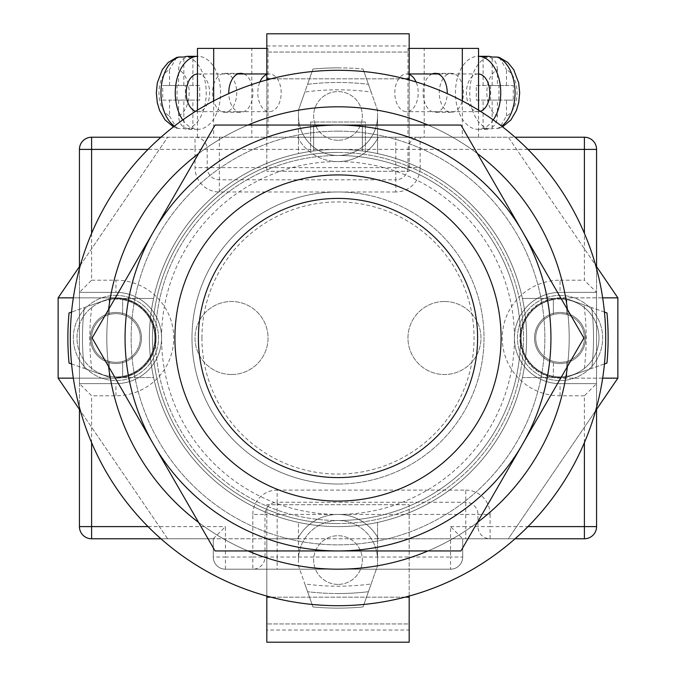 <?xml version="1.0" encoding="UTF-8"?>
<svg xmlns="http://www.w3.org/2000/svg" width="676" height="676" viewBox="0 0 676 676"><rect width="100%" height="100%" fill="white"/><g stroke="black" fill="none" stroke-linecap="round" stroke-linejoin="round"><path stroke-width="0.51" stroke-dasharray="3.38 2.54" d="M338 149.396A188.604 188.604 0 0 0 149.396 338A188.604 188.604 0 0 0 338 526.604A188.604 188.604 0 0 0 526.604 338A188.604 188.604 0 0 0 338 149.396A188.604 188.604 0 0 0 149.396 338A188.604 188.604 0 0 0 338 526.604A188.604 188.604 0 0 0 526.604 338A188.604 188.604 0 0 0 338 149.396A188.604 188.604 0 0 0 149.396 338A188.604 188.604 0 0 0 338 526.604A188.604 188.604 0 0 0 526.604 338A188.604 188.604 0 0 0 338 149.396A188.604 188.604 0 0 0 149.396 338A188.604 188.604 0 0 0 338 526.604A188.604 188.604 0 0 0 526.604 338A188.604 188.604 0 0 0 338 149.396A188.604 188.604 0 0 0 149.396 338A188.604 188.604 0 0 0 338 526.604A188.604 188.604 0 0 0 526.604 338A188.604 188.604 0 0 0 338 149.396A188.604 188.604 0 0 0 149.396 338A188.604 188.604 0 0 0 338 526.604A188.604 188.604 0 0 0 526.604 338A188.604 188.604 0 0 0 338 149.396A188.604 188.604 0 0 0 149.396 338A188.604 188.604 0 0 0 338 526.604A188.604 188.604 0 0 0 526.604 338A188.604 188.604 0 0 0 338 149.396A188.604 188.604 0 0 0 149.396 338A188.604 188.604 0 0 0 338 526.604A188.604 188.604 0 0 0 526.604 338A188.604 188.604 0 0 0 338 149.396A188.604 188.604 0 0 0 149.396 338A188.604 188.604 0 0 0 338 526.604A188.604 188.604 0 0 0 526.604 338A188.604 188.604 0 0 0 338 149.396A188.604 188.604 0 0 0 149.396 338A188.604 188.604 0 0 0 338 526.604A188.604 188.604 0 0 0 526.604 338A188.604 188.604 0 0 0 313.664 150.976A188.604 188.604 0 0 0 149.793 350.193A188.604 188.604 0 0 0 338 526.604A188.604 188.604 0 0 0 526.604 338A188.604 188.604 0 0 0 338 149.396A188.604 188.604 0 0 0 149.396 338A188.604 188.604 0 0 0 338 526.604A188.604 188.604 0 0 0 526.207 350.193A188.604 188.604 0 0 0 362.336 150.976L362.336 125.06L313.664 125.06L313.664 150.976L313.664 125.06L362.336 125.06L362.336 150.976A188.604 188.604 0 0 0 338 149.396M338 605.696A267.696 267.696 0 0 0 605.696 338A267.696 267.696 0 0 0 338 70.304A267.696 267.696 0 0 0 70.304 338A267.696 267.696 0 0 0 338 605.696A267.696 267.696 0 0 0 605.696 338A267.696 267.696 0 0 0 338 70.304A267.696 267.696 0 0 0 70.304 338A267.696 267.696 0 0 0 338 605.696A267.696 267.696 0 0 0 605.696 338A267.696 267.696 0 0 0 338 70.304A267.696 267.696 0 0 0 70.304 338A267.696 267.696 0 0 0 338 605.696A267.696 267.696 0 0 0 605.696 338A267.696 267.696 0 0 0 338 70.304A267.696 267.696 0 0 0 70.304 338A267.696 267.696 0 0 0 338 605.696A267.696 267.696 0 0 0 605.696 338A267.696 267.696 0 0 0 338 70.304A267.696 267.696 0 0 0 70.304 338A267.696 267.696 0 0 0 338 605.696A267.696 267.696 0 0 0 605.696 338A267.696 267.696 0 0 0 338 70.304A267.696 267.696 0 0 0 70.304 338A267.696 267.696 0 0 0 338 605.696A267.696 267.696 0 0 0 605.696 338A267.696 267.696 0 0 0 338 70.304A267.696 267.696 0 0 0 70.304 338A267.696 267.696 0 0 0 338 605.696A267.696 267.696 0 0 0 605.696 338A267.696 267.696 0 0 0 338 70.304A267.696 267.696 0 0 0 70.304 338A267.696 267.696 0 0 0 338 605.696A267.696 267.696 0 0 0 605.696 338A267.696 267.696 0 0 0 338 70.304A267.696 267.696 0 0 0 70.304 338A267.696 267.696 0 0 0 338 605.696M338 191.984A146.016 146.016 0 0 0 191.984 338A146.016 146.016 0 0 0 338 484.016A146.016 146.016 0 0 1 191.984 338A146.016 146.016 0 0 1 338 191.984A146.016 146.016 0 0 1 484.016 338A146.016 146.016 0 0 1 338 484.016A146.016 146.016 0 0 0 484.016 338A146.016 146.016 0 0 0 338 191.984M371.141 92.029L363.054 69.037L377.546 110.213L377.546 115.934A39.546 39.546 0 0 1 338 155.48A182.52 182.52 0 0 1 520.52 338A182.52 182.52 0 0 1 338 520.52A182.52 182.52 0 0 0 520.52 338A182.52 182.52 0 0 0 338 155.48A39.546 39.546 0 0 1 298.454 115.934L298.454 110.213A231.192 231.192 0 0 0 110.213 298.454A231.192 231.192 0 0 1 298.454 110.213L307.58 84.289A255.528 255.528 0 0 1 368.42 84.289A255.528 255.528 0 0 0 307.58 84.289L312.946 69.037A270.13 270.13 0 0 1 338 67.87A270.13 270.13 0 0 0 312.946 69.037L304.859 92.029A248.193 248.193 0 0 1 371.141 92.029L377.546 110.213A231.192 231.192 0 0 1 565.787 298.454A231.192 231.192 0 0 0 377.546 110.213L377.546 153.587A188.604 188.604 0 0 1 522.413 298.454L565.787 298.454L583.971 304.859A248.193 248.193 0 0 1 583.971 371.141L565.787 377.546A231.192 231.192 0 0 1 377.546 565.787A231.192 231.192 0 0 0 565.787 377.546L522.413 377.546A188.604 188.604 0 0 1 377.546 522.413L377.546 565.787L371.141 583.971A248.193 248.193 0 0 1 304.859 583.971L312.946 606.963A270.13 270.13 0 0 0 363.054 606.963L371.141 583.971M338 584.402A24.336 24.336 0 0 1 313.664 560.066A24.336 24.336 0 0 1 338 535.73A24.336 24.336 0 0 1 362.336 560.066A24.336 24.336 0 0 1 338 584.402A24.336 24.336 0 0 1 313.664 560.066A24.336 24.336 0 0 1 338 535.73A24.336 24.336 0 0 1 362.336 560.066A24.336 24.336 0 0 1 338 584.402M560.066 362.336A24.336 24.336 0 0 1 535.73 338A24.336 24.336 0 0 1 560.066 313.664A24.336 24.336 0 0 1 584.402 338A24.336 24.336 0 0 1 560.066 362.336A24.336 24.336 0 0 1 535.73 338A24.336 24.336 0 0 1 560.066 313.664A24.336 24.336 0 0 1 584.402 338A24.336 24.336 0 0 1 560.066 362.336A24.336 24.336 0 0 1 535.73 338A24.336 24.336 0 0 1 560.066 313.664A24.336 24.336 0 0 0 553.374 314.602L553.374 299.645A38.938 38.938 0 0 1 599.004 338A38.938 38.938 0 0 1 553.374 376.355L553.374 361.398A24.336 24.336 0 0 1 553.374 314.602L553.374 299.645A38.938 38.938 0 0 0 553.374 376.355L553.374 361.398A24.336 24.336 0 0 0 584.402 338A24.336 24.336 0 0 0 560.066 313.664A24.336 24.336 0 0 1 584.402 338A24.336 24.336 0 0 1 560.066 362.336A24.336 24.336 0 0 1 535.73 338A24.336 24.336 0 0 1 560.066 313.664A24.336 24.336 0 0 0 535.73 338A24.336 24.336 0 0 0 566.758 361.398L566.758 376.355L566.758 361.398A24.336 24.336 0 0 0 560.066 313.664A24.336 24.336 0 0 1 584.402 338A24.336 24.336 0 0 1 560.066 362.336M338 140.27A24.336 24.336 0 0 1 313.664 115.934A24.336 24.336 0 0 1 338 91.598A24.336 24.336 0 0 1 362.336 115.934A24.336 24.336 0 0 1 338 140.27A24.336 24.336 0 0 1 313.664 115.934A24.336 24.336 0 0 1 338 91.598A24.336 24.336 0 0 1 362.336 115.934A24.336 24.336 0 0 1 338 140.27M115.934 362.336A24.336 24.336 0 0 1 91.598 338A24.336 24.336 0 0 1 115.934 313.664A24.336 24.336 0 0 1 140.27 338A24.336 24.336 0 0 1 115.934 362.336A24.336 24.336 0 0 1 91.598 338A24.336 24.336 0 0 1 115.934 313.664A24.336 24.336 0 0 1 140.27 338A24.336 24.336 0 0 1 109.242 361.398L109.242 376.355A38.938 38.938 0 0 0 154.872 338A38.938 38.938 0 0 0 109.242 299.645A38.938 38.938 0 0 0 109.242 376.355L109.242 361.398A24.336 24.336 0 0 1 115.934 313.664A24.336 24.336 0 0 0 91.598 338A24.336 24.336 0 0 0 115.934 362.336A24.336 24.336 0 0 0 140.27 338A24.336 24.336 0 0 0 115.934 313.664A24.336 24.336 0 0 1 140.27 338A24.336 24.336 0 0 1 115.934 362.336A24.336 24.336 0 0 1 91.598 338A24.336 24.336 0 0 1 115.934 313.664A24.336 24.336 0 0 0 91.598 338A24.336 24.336 0 0 0 115.934 362.336A24.336 24.336 0 0 0 140.27 338A24.336 24.336 0 0 0 115.934 313.664A24.336 24.336 0 0 1 122.626 314.602L122.626 299.645A38.938 38.938 0 0 0 76.996 338A38.938 38.938 0 0 0 122.626 376.355A38.938 38.938 0 0 0 122.626 299.645L122.626 314.602A24.336 24.336 0 0 1 115.934 362.336M338 514.436A176.436 176.436 0 0 0 514.436 338A176.436 176.436 0 0 0 338 161.564A176.436 176.436 0 0 0 161.564 338A176.436 176.436 0 0 0 338 514.436M604.437 312.058L591.711 307.58A255.528 255.528 0 0 1 591.711 368.42A255.528 255.528 0 0 0 591.711 307.58L565.787 298.454L522.413 298.454A188.604 188.604 0 0 0 377.546 153.587L377.546 115.934A39.546 39.546 0 0 1 338 155.48A182.52 182.52 0 0 0 155.48 338A182.52 182.52 0 0 0 338 520.52A182.52 182.52 0 0 1 155.48 338A182.52 182.52 0 0 1 338 155.48A39.546 39.546 0 0 1 298.454 115.934L298.454 153.587A188.604 188.604 0 0 0 153.587 298.454A188.604 188.604 0 0 1 298.454 153.587L298.454 110.213L304.859 92.029M338 593.528A255.528 255.528 0 0 1 307.58 591.711A255.528 255.528 0 0 0 368.42 591.711A255.528 255.528 0 0 1 338 593.528M71.563 363.941L84.289 368.42A255.528 255.528 0 0 1 84.289 307.58A255.528 255.528 0 0 0 84.289 368.42L110.213 377.546A231.192 231.192 0 0 0 298.454 565.787A231.192 231.192 0 0 1 110.213 377.546L92.029 371.141A248.193 248.193 0 0 1 92.029 304.859L110.213 298.454L153.587 298.454L115.934 298.454A39.546 39.546 0 0 1 155.48 338A39.546 39.546 0 0 1 115.934 377.546L153.587 377.546A188.604 188.604 0 0 0 298.454 522.413A188.604 188.604 0 0 1 153.587 377.546L115.934 377.546A39.546 39.546 0 0 0 155.48 338A39.546 39.546 0 0 0 115.934 298.454L110.213 298.454L71.563 312.058M604.437 363.941L565.787 377.546L560.066 377.546A39.546 39.546 0 0 1 520.52 338A39.546 39.546 0 0 1 560.066 298.454A39.546 39.546 0 0 0 520.52 338A39.546 39.546 0 0 0 560.066 377.546L522.413 377.546A188.604 188.604 0 0 1 377.546 522.413L377.546 565.787L363.054 606.963A270.13 270.13 0 0 1 312.946 606.963L298.454 565.787L298.454 522.413L298.454 560.066A39.546 39.546 0 0 1 338 520.52A39.546 39.546 0 0 1 377.546 560.066A39.546 39.546 0 0 0 338 520.52A39.546 39.546 0 0 0 298.454 560.066L298.454 565.787L304.859 583.971M92.029 304.859L69.037 312.946A270.13 270.13 0 0 0 69.037 363.054L92.029 371.141M583.971 371.141L606.963 363.054A270.13 270.13 0 0 0 606.963 312.946L583.971 304.859M338 67.87A270.13 270.13 0 0 1 363.054 69.037A270.13 270.13 0 0 0 338 67.87M338 569.192A231.192 231.192 0 0 0 569.192 338A231.192 231.192 0 0 0 338 106.808A231.192 231.192 0 0 0 106.808 338A231.192 231.192 0 0 0 338 569.192A231.192 231.192 0 0 0 569.192 338A231.192 231.192 0 0 0 338 106.808A231.192 231.192 0 0 0 106.808 338A231.192 231.192 0 0 0 338 569.192A231.192 231.192 0 0 0 569.192 338A231.192 231.192 0 0 0 338 106.808A231.192 231.192 0 0 0 106.808 338A231.192 231.192 0 0 0 338 569.192M365.378 151.39L365.378 122.018L310.622 122.018L310.622 151.39A188.604 188.604 0 0 0 179.436 440.118A188.604 188.604 0 0 0 496.564 440.118A188.604 188.604 0 0 0 365.378 151.39L365.378 122.018L310.622 122.018L310.622 151.39A188.604 188.604 0 0 0 179.436 440.118A188.604 188.604 0 0 0 496.564 440.118A188.604 188.604 0 0 0 365.378 151.39M428.035 550.94A231.192 231.192 0 0 0 477.391 522.447M567.426 366.493A231.192 231.192 0 0 0 567.426 309.507M477.391 153.553A231.192 231.192 0 0 0 428.035 125.06M247.965 125.06A231.192 231.192 0 0 0 198.609 153.553M108.574 309.507A231.192 231.192 0 0 0 108.574 366.493M198.609 522.447A231.192 231.192 0 0 0 247.965 550.94M560.066 312.447A25.553 25.553 0 0 0 534.513 338A25.553 25.553 0 0 0 560.066 363.553A25.553 25.553 0 0 1 534.513 338A25.553 25.553 0 0 1 560.066 312.447A25.553 25.553 0 0 1 585.619 338A25.553 25.553 0 0 1 560.066 363.553A25.553 25.553 0 0 0 585.619 338A25.553 25.553 0 0 0 560.066 312.447A25.553 25.553 0 0 0 534.513 338A25.553 25.553 0 0 0 560.066 363.553A25.553 25.553 0 0 1 534.513 338A25.553 25.553 0 0 1 560.066 312.447A25.553 25.553 0 0 1 585.619 338A25.553 25.553 0 0 1 560.066 363.553A25.553 25.553 0 0 0 585.619 338A25.553 25.553 0 0 0 560.066 312.447M560.066 295.412A42.588 42.588 0 0 1 602.654 338A42.588 42.588 0 0 1 560.066 380.588A42.588 42.588 0 0 1 517.478 338A42.588 42.588 0 0 1 560.066 295.412A42.588 42.588 0 0 1 602.654 338A42.588 42.588 0 0 1 560.066 380.588A42.588 42.588 0 0 1 517.478 338A42.588 42.588 0 0 1 560.066 295.412M115.934 312.447A25.553 25.553 0 0 0 90.381 338A25.553 25.553 0 0 0 115.934 363.553A25.553 25.553 0 0 1 90.381 338A25.553 25.553 0 0 1 115.934 312.447A25.553 25.553 0 0 1 141.487 338A25.553 25.553 0 0 1 115.934 363.553A25.553 25.553 0 0 0 141.487 338A25.553 25.553 0 0 0 115.934 312.447A25.553 25.553 0 0 0 90.381 338A25.553 25.553 0 0 0 115.934 363.553A25.553 25.553 0 0 1 90.381 338A25.553 25.553 0 0 1 115.934 312.447A25.553 25.553 0 0 1 141.487 338A25.553 25.553 0 0 1 115.934 363.553A25.553 25.553 0 0 0 141.487 338A25.553 25.553 0 0 0 115.934 312.447M115.934 295.412A42.588 42.588 0 0 1 158.522 338A42.588 42.588 0 0 1 115.934 380.588A42.588 42.588 0 0 1 73.346 338A42.588 42.588 0 0 1 115.934 295.412A42.588 42.588 0 0 1 158.522 338A42.588 42.588 0 0 1 115.934 380.588A42.588 42.588 0 0 1 73.346 338A42.588 42.588 0 0 1 115.934 295.412M80.393 265.203L167.648 137.228L297.643 137.228A45.63 45.63 0 0 0 378.357 137.228L508.352 137.228L595.607 265.203M338 161.564A45.63 45.63 0 0 0 378.357 137.228L297.643 137.228A45.63 45.63 0 0 0 338 161.564M595.607 410.797L508.352 538.772L378.357 538.772A45.63 45.63 0 0 0 297.643 538.772L167.648 538.772L80.393 410.797M602.671 378.154L560.066 378.154A40.154 40.154 0 0 1 519.912 338A40.154 40.154 0 0 1 560.066 297.846L602.671 297.846M73.329 378.154L115.934 378.154A40.154 40.154 0 0 0 156.088 338A40.154 40.154 0 0 0 115.934 297.846L73.329 297.846M617.864 378.154L508.352 538.772L409.183 538.772L409.183 504.702L266.817 504.702L266.817 538.772L167.648 538.772L58.136 378.154L58.136 297.846L167.648 137.228L266.817 137.228L266.817 171.298L266.817 45.968L409.183 45.968L409.183 171.298L266.817 171.298L409.183 171.298L409.183 137.228L508.352 137.228L617.864 297.846L617.864 378.154L560.066 378.154A40.154 40.154 0 0 1 519.912 338A40.154 40.154 0 0 1 560.066 297.846L617.864 297.846M297.643 538.772L378.357 538.772A45.63 45.63 0 0 0 297.643 538.772M409.183 596.055L409.183 538.772L266.817 538.772L266.817 596.055M266.817 79.945L266.817 137.228L409.183 137.228L409.183 79.945M58.136 378.154L115.934 378.154A40.154 40.154 0 0 0 156.088 338A40.154 40.154 0 0 0 115.934 297.846L58.136 297.846M266.817 597.178L266.817 623.948L266.817 597.178L409.183 597.178L409.183 623.948L266.817 623.948L409.183 623.948L409.183 597.178M404.992 597.178L271.008 597.178M266.817 642.2L409.183 642.2L409.183 630.032L266.817 630.032L266.817 642.2M266.817 630.032L266.817 504.702L409.183 504.702L409.183 630.032M266.817 78.822L266.817 52.052L266.817 78.822L409.183 78.822L409.183 52.052L266.817 52.052L409.183 52.052L409.183 78.822M409.183 45.968L409.183 33.8L266.817 33.8L266.817 45.968M404.992 78.822L271.008 78.822M560.066 299.062A38.938 38.938 0 0 1 599.004 338A38.938 38.938 0 0 1 560.066 376.938A38.938 38.938 0 0 1 521.128 338A38.938 38.938 0 0 1 560.066 299.062M566.758 299.645L566.758 314.602L566.758 299.645M122.626 376.355L122.626 361.398L122.626 376.355M109.242 299.645L109.242 314.602L109.242 299.645M432.141 73.954A19.469 12.075 -90 0 0 423.066 92.815A19.469 12.075 -90 0 0 435.141 112.284A19.469 12.075 -90 0 0 447.208 93.592M439.29 92.815A19.469 12.075 90 0 1 451.365 73.346A19.469 12.075 90 0 1 463.44 92.815A19.469 12.075 90 0 1 451.365 112.284A19.469 12.075 90 0 1 439.29 92.815M424.19 137.228L478.54 137.228L424.19 137.228L424.19 48.402L407.966 48.402L407.966 137.228M462.316 100.918L462.316 137.228M407.966 48.402L409.183 48.402M478.54 110.163L478.54 137.228M478.54 48.402L424.19 48.402M497.418 69.603C496.936 62.057 493.75 57.874 487.869 57.046A36.504 22.646 -90 0 0 469.752 92.815A36.504 22.646 -90 0 0 487.869 128.584C493.75 127.772 496.928 123.59 497.418 116.027L497.418 100.116L490.624 100.116L490.624 85.514L497.418 85.514L497.418 69.603A24.336 15.1 90 0 0 486.847 92.815A24.336 15.1 90 0 0 497.418 116.027M478.54 73.971A18.86 11.703 -90 0 0 478.084 73.954A18.86 11.703 -90 0 0 466.389 92.815A18.86 11.703 -90 0 0 478.084 111.675A18.86 11.703 -90 0 0 480.382 111.312M409.183 74.453A18.86 11.703 -90 0 0 406.513 73.954A18.86 11.703 -90 0 0 394.809 92.815A18.86 11.703 -90 0 0 406.513 111.675A18.86 11.703 -90 0 0 418.207 92.815A18.86 11.703 -90 0 0 416.07 81.94M493.252 119.922A36.504 22.646 90 0 1 478.084 129.319A36.504 22.646 90 0 1 455.438 92.815A36.504 22.646 90 0 1 478.084 56.311A36.504 22.646 90 0 1 478.54 56.319L478.084 56.311M492.162 128.584L492.162 100.116L498.956 100.116L498.956 85.514L492.162 85.514L506.476 85.514L506.476 69.603A24.336 15.1 90 0 1 517.047 92.815A24.336 15.1 90 0 1 506.476 116.027L499.294 128.186L492.162 128.584A36.504 22.646 90 0 1 487.633 129.319A36.504 22.646 90 0 1 483.103 128.584L487.869 128.584M490.624 100.116L476.31 100.116L476.31 85.514L483.103 85.514L483.103 57.046A36.504 22.646 90 0 1 487.633 56.311M483.103 57.046L487.869 57.046M506.476 116.027L506.476 100.116L513.27 100.116L513.27 85.514L506.476 85.514M492.162 100.116L506.476 100.116M498.956 100.116L513.27 100.116M498.956 85.514L513.27 85.514M499.294 57.435L506.476 69.603M492.162 85.514L492.162 57.046M483.103 85.514L497.418 85.514M476.31 85.514L490.624 85.514M476.31 100.116L497.418 100.116M483.103 128.584L483.103 100.116M243.859 73.954A19.469 12.075 -90 0 1 252.934 92.815A19.469 12.075 -90 0 1 240.859 112.284A19.469 12.075 -90 0 1 228.792 93.592M212.56 92.815A19.469 12.075 90 0 0 224.635 112.284A19.469 12.075 90 0 0 236.71 92.815A19.469 12.075 90 0 0 224.635 73.346A19.469 12.075 90 0 0 212.56 92.815M251.81 137.228L197.46 137.228L251.81 137.228L251.81 48.402L268.034 48.402L268.034 137.228M268.034 48.402L266.817 48.402M213.684 100.918L213.684 137.228M197.46 110.163L197.46 137.228M197.46 48.402L251.81 48.402M188.131 128.584C182.25 127.772 179.072 123.59 178.582 116.027L178.582 100.116L185.376 100.116L185.376 85.514L178.582 85.514L178.582 69.603C179.064 62.057 182.25 57.874 188.131 57.046A36.504 22.646 -90 0 1 206.248 92.815A36.504 22.646 -90 0 1 188.131 128.584L192.897 128.584L192.897 100.116L178.582 100.116M197.46 73.971A18.86 11.703 -90 0 1 197.916 73.954A18.86 11.703 -90 0 1 209.611 92.815A18.86 11.703 -90 0 1 197.916 111.675A18.86 11.703 -90 0 1 195.618 111.312M266.817 74.453A18.86 11.703 -90 0 1 269.487 73.954A18.86 11.703 -90 0 1 281.191 92.815A18.86 11.703 -90 0 1 269.487 111.675A18.86 11.703 -90 0 1 257.793 92.815A18.86 11.703 -90 0 1 259.93 81.94M182.748 119.922A36.504 22.646 90 0 0 197.916 129.319A36.504 22.646 90 0 0 220.562 92.815A36.504 22.646 90 0 0 197.916 56.311A36.504 22.646 90 0 0 197.46 56.319L197.916 56.311M185.376 100.116L199.69 100.116L199.69 85.514L192.897 85.514L192.897 57.046L188.131 57.046M192.897 57.046A36.504 22.646 90 0 0 188.367 56.311M197.916 129.319L188.367 129.319A36.504 22.646 90 0 1 183.838 128.584L179.072 128.584A36.504 22.646 -90 0 1 174.357 126.142M188.367 129.319A36.504 22.646 90 0 0 192.897 128.584M169.524 85.514L169.524 69.603A24.336 15.1 90 0 0 158.953 92.815A24.336 15.1 90 0 0 169.524 116.027L169.524 100.116L162.73 100.116L162.73 85.514L183.838 85.514L162.73 85.514M183.838 128.584L183.838 100.116L169.524 100.116M169.524 116.027L176.706 128.186L179.072 128.584M183.838 100.116L162.73 100.116M177.044 100.116L177.044 85.514M183.838 85.514L183.838 57.046M176.706 57.435L169.524 69.603M192.897 85.514L178.582 85.514M199.69 85.514L185.376 85.514M199.69 100.116L192.897 100.116M444.47 301.496A36.504 36.504 0 0 0 407.966 338A36.504 36.504 0 0 0 444.47 374.504A36.504 36.504 0 0 0 480.974 338A36.504 36.504 0 0 0 444.47 301.496A36.504 36.504 0 0 0 407.966 338A36.504 36.504 0 0 0 444.47 374.504A36.504 36.504 0 0 0 480.974 338A36.504 36.504 0 0 0 444.47 301.496M231.53 374.504A36.504 36.504 0 0 1 195.026 338A36.504 36.504 0 0 1 231.53 301.496A36.504 36.504 0 0 1 268.034 338A36.504 36.504 0 0 1 231.53 374.504A36.504 36.504 0 0 1 195.026 338A36.504 36.504 0 0 1 231.53 301.496A36.504 36.504 0 0 1 268.034 338A36.504 36.504 0 0 1 231.53 374.504M515.061 538.772L462.722 538.772L462.722 557.024A12.168 12.168 0 0 1 450.554 569.192L225.446 569.192A12.168 12.168 0 0 1 213.278 557.024L213.278 538.772L91.598 538.772A12.168 12.168 0 0 1 79.43 526.604L79.43 149.396A12.168 12.168 0 0 1 91.598 137.228L584.402 137.228A12.168 12.168 0 0 1 596.57 149.396L596.57 526.604A12.168 12.168 0 0 1 584.402 538.772L462.722 538.772L462.722 557.024A12.168 12.168 0 0 1 450.554 569.192L225.446 569.192A12.168 12.168 0 0 1 213.278 557.024L213.278 538.772L160.939 538.772M79.43 409.386L79.43 383.63L115.934 383.63L79.43 383.63L91.598 395.798L91.598 442.628M91.598 233.372L91.598 280.202L79.43 292.37L115.934 292.37L79.43 292.37L79.43 383.63L115.934 383.63A45.63 45.63 0 0 0 161.564 338A45.63 45.63 0 0 0 115.934 292.37A45.63 45.63 0 0 1 161.564 338A45.63 45.63 0 0 1 115.934 383.63A45.63 45.63 0 0 0 161.564 338A45.63 45.63 0 0 0 115.934 292.37L79.43 292.37L79.43 266.614M596.57 266.614L596.57 292.37L560.066 292.37L596.57 292.37L596.57 409.386M160.939 137.228L515.061 137.228M584.402 442.628L584.402 395.798L596.57 383.63L560.066 383.63A45.63 45.63 0 0 1 514.436 338A45.63 45.63 0 0 1 560.066 292.37A45.63 45.63 0 0 0 514.436 338A45.63 45.63 0 0 0 560.066 383.63L596.57 383.63L560.066 383.63A45.63 45.63 0 0 1 514.436 338A45.63 45.63 0 0 1 560.066 292.37L596.57 292.37L584.402 280.202L584.402 233.372M407.966 167.648L407.966 149.396A12.168 12.168 0 0 1 420.134 137.228L420.134 167.648L395.798 167.648L395.798 149.396L219.362 149.396L219.362 167.648L395.798 167.648L395.798 179.816A12.168 12.168 0 0 0 407.966 167.648M219.362 137.228L219.362 149.396L207.194 149.396L207.194 167.648A12.168 12.168 0 0 0 219.362 179.816L395.798 179.816L395.798 191.984A24.336 24.336 0 0 0 420.134 167.648M213.278 538.772L225.446 526.604L225.446 557.024L252.824 557.024L252.824 569.192A12.168 12.168 0 0 0 264.992 557.024L264.992 514.436L277.16 514.436L277.16 557.024L450.554 557.024L450.554 526.604L462.722 538.772M252.824 514.436A24.336 24.336 0 0 1 277.16 490.1L277.16 502.268A12.168 12.168 0 0 0 264.992 514.436L252.824 514.436L252.824 557.024L277.16 557.024L277.16 569.192M450.554 526.604L465.764 526.604L465.764 514.436L277.16 514.436L277.16 502.268L465.764 502.268A12.168 12.168 0 0 1 477.932 514.436L477.932 526.604A12.168 12.168 0 0 0 490.1 538.772L490.1 526.604L527.973 526.604M584.402 395.798L560.066 395.798A57.798 57.798 0 0 1 502.268 338A57.798 57.798 0 0 1 560.066 280.202L560.066 292.37A45.63 45.63 0 0 0 514.436 338A45.63 45.63 0 0 0 560.066 383.63L596.57 383.63M395.798 191.984L219.362 191.984A24.336 24.336 0 0 1 195.026 167.648L195.026 149.396L207.194 149.396A12.168 12.168 0 0 0 195.026 137.228L195.026 149.396L148.027 149.396M560.066 395.798L560.066 383.63A45.63 45.63 0 0 1 514.436 338A45.63 45.63 0 0 1 560.066 292.37L596.57 292.37M79.43 292.37L115.934 292.37A45.63 45.63 0 0 1 161.564 338A45.63 45.63 0 0 1 115.934 383.63L79.43 383.63M338 131.144A206.856 206.856 0 0 1 544.856 338A206.856 206.856 0 0 1 338 544.856A206.856 206.856 0 0 1 131.144 338A206.856 206.856 0 0 1 338 131.144A206.856 206.856 0 0 1 544.856 338A206.856 206.856 0 0 1 338 544.856A206.856 206.856 0 0 1 131.144 338A206.856 206.856 0 0 1 338 131.144M338 125.06L460.939 125.06L583.878 338L460.939 550.94L215.061 550.94L92.122 338L215.061 125.06L338 125.06M338 523.562A185.562 185.562 0 0 1 152.438 338A185.562 185.562 0 0 1 338 152.438A185.562 185.562 0 0 0 152.438 338A185.562 185.562 0 0 0 338 523.562A185.562 185.562 0 0 0 523.562 338A185.562 185.562 0 0 0 338 152.438A185.562 185.562 0 0 1 523.562 338A185.562 185.562 0 0 1 338 523.562M155.48 338A182.52 182.52 0 0 1 338 155.48A182.52 182.52 0 0 1 520.52 338A182.52 182.52 0 0 1 338 520.52A182.52 182.52 0 0 1 155.48 338A182.52 182.52 0 0 1 338 155.48A182.52 182.52 0 0 1 520.52 338A182.52 182.52 0 0 1 338 520.52A182.52 182.52 0 0 1 155.48 338M550.94 338A212.94 212.94 0 0 1 338 550.94A212.94 212.94 0 0 1 125.06 338A212.94 212.94 0 0 1 338 125.06A212.94 212.94 0 0 1 550.94 338M201.938 338A136.062 136.062 0 0 1 338 201.938A136.062 136.062 0 0 1 474.062 338A136.062 136.062 0 0 1 338 474.062A136.062 136.062 0 0 1 201.938 338M496.928 128.584A36.504 22.646 -90 0 0 501.643 126.142M178.582 116.027A24.336 15.1 90 0 0 189.153 92.815A24.336 15.1 90 0 0 178.582 69.603M527.973 149.396L395.798 149.396L395.798 137.228M91.598 280.202L115.934 280.202A57.798 57.798 0 0 1 173.732 338A57.798 57.798 0 0 1 115.934 395.798L91.598 395.798M148.027 526.604L225.446 526.604M277.16 490.1L465.764 490.1L465.764 514.436L490.1 514.436A24.336 24.336 0 0 0 465.764 490.1M490.1 514.436L490.1 526.604L465.764 526.604L465.764 538.772M560.066 280.202L584.402 280.202M219.362 191.984L219.362 167.648L195.026 167.648M115.934 395.798L115.934 383.63A45.63 45.63 0 0 0 161.564 338A45.63 45.63 0 0 0 115.934 292.37L115.934 280.202M450.554 569.192A12.168 12.168 0 0 0 462.722 557.024L450.554 557.024L450.554 569.192M225.446 569.192L225.446 557.024L213.278 557.024A12.168 12.168 0 0 0 225.446 569.192M451.365 73.346L435.141 73.346M451.365 112.284L435.141 112.284M478.084 111.675L406.513 111.675M478.084 129.319L487.633 129.319M478.084 73.954L438.141 73.954M409.183 73.954L406.513 73.954M502.53 126.834L499.294 128.195M224.635 112.284L240.859 112.284M224.635 73.346L240.859 73.346M197.916 73.954L237.859 73.954M266.817 73.954L269.487 73.954M197.916 111.675L269.487 111.675M173.47 126.834L176.706 128.195"/><path stroke-width="1.01" d="M338 605.696A267.696 267.696 0 0 0 605.696 338A267.696 267.696 0 0 0 338 70.304A267.696 267.696 0 0 0 70.304 338A267.696 267.696 0 0 0 338 605.696M71.563 363.941L69.037 363.054A270.13 270.13 0 0 1 69.037 312.946L71.563 312.058M604.437 312.058L606.963 312.946A270.13 270.13 0 0 1 606.963 363.054L604.437 363.941M247.965 550.94A231.192 231.192 0 0 0 428.035 550.94M477.391 522.447A231.192 231.192 0 0 0 567.426 366.493M567.426 309.507A231.192 231.192 0 0 0 477.391 153.553M428.035 125.06A231.192 231.192 0 0 0 247.965 125.06M198.609 153.553A231.192 231.192 0 0 0 108.574 309.507M108.574 366.493A231.192 231.192 0 0 0 198.609 522.447M595.607 410.797L617.864 378.154L602.671 378.154M602.671 297.846L617.864 297.846L617.864 378.154M595.607 265.203L617.864 297.846M80.393 265.203L58.136 297.846L58.136 378.154L73.329 378.154M73.329 297.846L58.136 297.846M80.393 410.797L58.136 378.154M266.817 596.055L266.817 597.178L271.008 597.178M409.183 596.055L409.183 597.178L404.992 597.178M409.183 597.178L409.183 642.2L266.817 642.2L266.817 597.178M266.817 79.945L266.817 33.8L409.183 33.8L409.183 78.822L404.992 78.822M409.183 79.945L409.183 78.822M271.008 78.822L266.817 78.822M447.208 93.592A19.469 12.075 -90 0 0 447.216 92.815A19.469 12.075 -90 0 0 435.141 73.346A19.469 12.075 -90 0 0 432.141 73.954M409.183 48.402L462.316 48.402L462.316 100.918M462.316 48.402L478.54 48.402L478.54 110.163M480.382 111.312A18.86 11.703 -90 0 0 489.787 92.815A18.86 11.703 -90 0 0 478.54 73.971M501.643 126.142A36.504 22.646 -90 0 0 515.044 92.815A36.504 22.646 -90 0 0 496.928 57.046L492.162 57.046A36.504 22.646 90 0 0 487.633 56.311L478.54 56.311A36.504 22.646 90 0 1 500.73 92.815A36.504 22.646 90 0 1 493.252 119.922M416.07 81.94A18.86 11.703 -90 0 0 409.183 74.453M496.928 57.046L499.294 57.435L507.769 62.403L513.726 69.704L518.695 82.903L519.667 92.857L518.695 102.701L516.388 110.534L510.879 119.99L502.53 126.834M228.792 93.592A19.469 12.075 -90 0 1 228.784 92.815A19.469 12.075 -90 0 1 240.859 73.346A19.469 12.075 -90 0 1 243.859 73.954M266.817 48.402L213.684 48.402L213.684 100.918M213.684 48.402L197.46 48.402L197.46 110.163M195.618 111.312A18.86 11.703 -90 0 1 186.213 92.815A18.86 11.703 -90 0 1 197.46 73.971M259.93 81.94A18.86 11.703 -90 0 1 266.817 74.453M174.357 126.142A36.504 22.646 -90 0 1 160.956 92.815A36.504 22.646 -90 0 1 179.072 57.046L183.838 57.046A36.504 22.646 90 0 1 188.367 56.311L197.46 56.311A36.504 22.646 90 0 0 175.27 92.815A36.504 22.646 90 0 0 182.748 119.922M179.072 57.046L176.706 57.435L168.231 62.403L162.274 69.704L157.305 82.903L156.333 92.857L157.305 102.701L159.612 110.534L165.121 119.99L173.47 126.834M160.939 538.772L91.598 538.772A12.168 12.168 0 0 1 79.43 526.604L79.43 409.386M79.43 266.614L79.43 149.396L91.598 149.396L91.598 233.372M584.402 233.372L584.402 149.396L596.57 149.396L596.57 266.614M596.57 409.386L596.57 526.604A12.168 12.168 0 0 1 584.402 538.772L515.061 538.772M148.027 149.396L91.598 149.396L91.598 137.228A12.168 12.168 0 0 0 79.43 149.396A12.168 12.168 0 0 1 91.598 137.228L160.939 137.228M515.061 137.228L584.402 137.228A12.168 12.168 0 0 1 596.57 149.396A12.168 12.168 0 0 0 584.402 137.228L584.402 149.396L527.973 149.396M338 550.94L460.939 550.94L583.878 338L460.939 125.06L215.061 125.06L92.122 338L215.061 550.94L338 550.94M550.94 338A212.94 212.94 0 0 1 338 550.94A212.94 212.94 0 0 1 125.06 338A212.94 212.94 0 0 1 338 125.06A212.94 212.94 0 0 1 550.94 338M91.598 442.628L91.598 526.604L148.027 526.604M527.973 526.604L584.402 526.604L584.402 442.628M584.402 538.772A12.168 12.168 0 0 0 596.57 526.604L584.402 526.604L584.402 538.772M91.598 538.772L91.598 526.604L79.43 526.604A12.168 12.168 0 0 0 91.598 538.772M198.406 338A139.594 139.594 0 0 0 338 477.594A139.594 139.594 0 0 0 477.594 338A139.594 139.594 0 0 0 338 198.406A139.594 139.594 0 0 0 198.406 338M501.077 338A163.077 163.077 0 0 1 338 501.077A163.077 163.077 0 0 1 174.923 338A163.077 163.077 0 0 1 338 174.923A163.077 163.077 0 0 1 501.077 338M438.141 73.954L409.183 73.954M237.859 73.954L266.817 73.954"/></g></svg>
